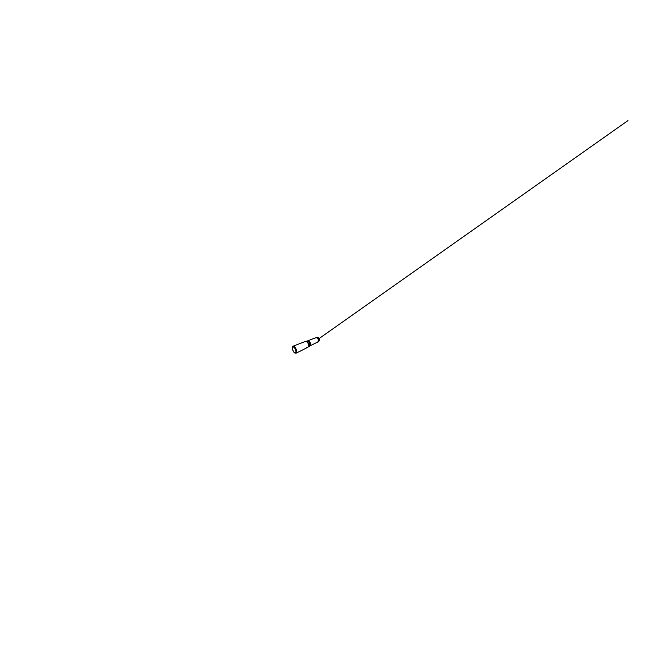 <?xml version="1.0" encoding="UTF-8"?>
<svg xmlns="http://www.w3.org/2000/svg" width="661" height="661" viewBox="0 0 661 661"><rect width="100%" height="100%" fill="white"/><g stroke="black" fill="none" stroke-linecap="round" stroke-linejoin="round"><path stroke-width="0.99" d="M306.01 341.481L307.737 341.291C309.546 342.051 310.439 345.571 309.1 346.455L308.348 346.736C309.406 345.604 308.406 342.406 306.745 341.687L306.696 341.762M307.175 341.109L308.695 341.035C310.397 341.737 311.224 345.025 309.943 345.868L309.406 346.124M294.162 352.66L295.789 352.685L295.971 351.032L295.211 348.81L293.889 347.157L292.666 346.86L292.154 348.876L294.162 352.66M292.294 347.248L292.963 346.232C293.79 345.885 295.252 347.141 296.087 349.033C296.929 350.917 296.88 352.85 296.07 353.222L294.864 353.048M306.159 347.174L307.753 347.322C308.67 346.885 308.943 345.182 308.249 343.637C307.563 342.084 306.126 341.142 305.175 341.53L292.963 346.232M317.065 337.49L318.495 337.746C319.222 338.316 319.56 339.06 319.494 339.985L318.726 341.216M317.387 337.383L318.536 337.721C319.263 338.3 319.594 339.052 319.536 339.977L319.015 341.059M318.594 337.763C319.329 338.292 319.643 339.01 319.544 339.911M316.859 342.448L318.313 341.539L318.23 338.977L316.52 337.672L314.9 338.044M317.974 337.498L318.676 337.821M306.026 341.481L306.745 341.687M318.495 337.746L316.404 337.548C317.23 337.267 318.305 337.837 318.792 338.845C319.288 339.853 319.081 341.076 318.371 341.58M308.216 346.934L308.869 346.604M305.787 341.448L306.464 341.183M309.786 345.984L317.073 342.34M307.539 340.919L315.123 337.961M307.729 340.878L306.721 341.109M309.943 345.868L309.1 346.455M307.753 347.322L296.07 353.222M308.547 346.265C309.084 344.893 307.877 342.175 306.497 341.654M318.346 341.613L319.494 339.985M319.536 339.977C319.635 339.027 319.304 338.275 318.536 337.721M314.082 338.366L317.9 337.201L319.635 338.787L319.709 340.2L318.338 341.902L316.065 342.844M319.238 338.457L627.95 120.599L319.238 338.457M318.767 338.787L318.305 339.11"/></g></svg>
